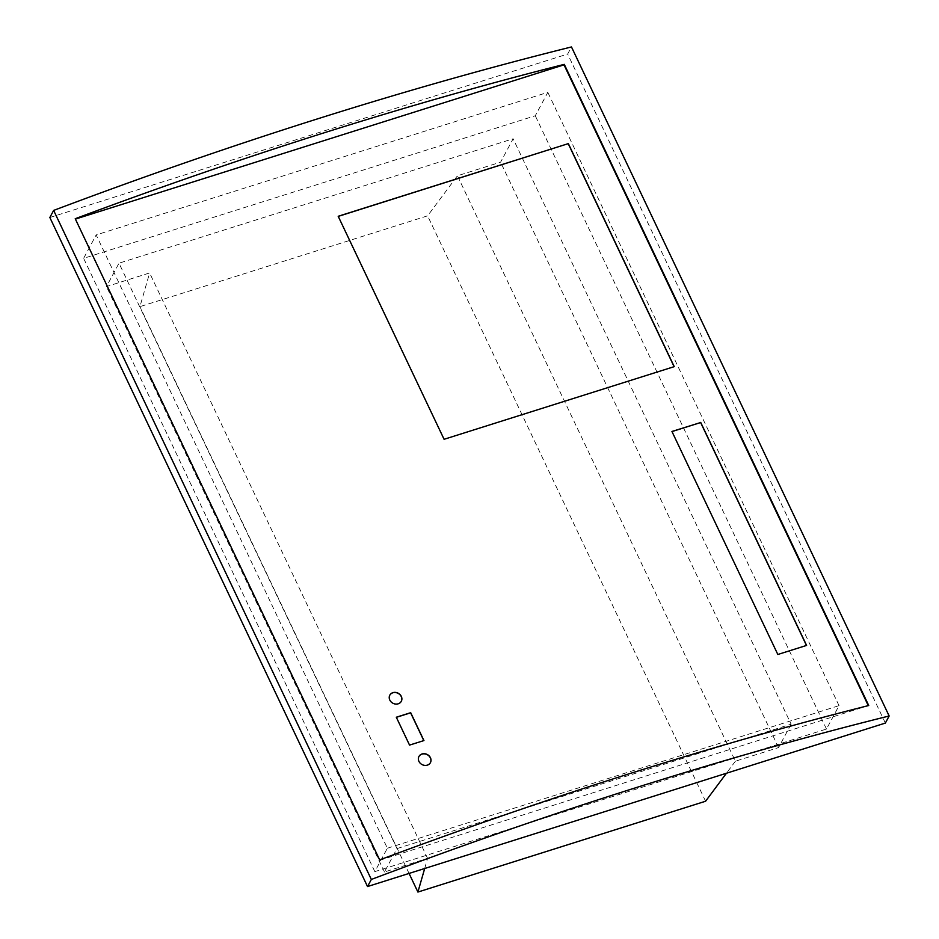 <?xml version="1.0" encoding="UTF-8"?>
<svg xmlns="http://www.w3.org/2000/svg" width="939" height="939" viewBox="0 0 939 939"><rect width="100%" height="100%" fill="white"/><g stroke="black" fill="none" stroke-linecap="round" stroke-linejoin="round"><path stroke-width="0.7" stroke-dasharray="4.7 3.52" d="M389.779 695.224A6.514 5.657 28.2 0 0 389.744 695.294A6.514 5.657 28.2 0 0 389.732 700.189A6.514 5.657 28.2 0 0 398.136 703.945A6.514 5.657 28.2 0 0 401.223 701.445A6.514 5.657 28.2 0 0 401.258 701.374M418.9 756.552A6.514 5.657 28.2 0 0 418.864 756.623A6.514 5.657 28.2 0 0 418.853 761.517A6.514 5.657 28.2 0 0 427.257 765.273A6.514 5.657 28.2 0 0 430.344 762.773A6.514 5.657 28.2 0 0 430.379 762.703M396.305 717.22L409.474 745.249L423.806 740.601M671.984 431.576L777.762 654.636L806.531 645.551M338.24 216.381L444.018 439.429L674.108 366.68M75.402 219.092L379.673 859.901M379.403 860.394L868.282 705.635M49.849 217.496L567.672 54.039L571.475 46.95M885.36 723.077L567.672 54.039M387.373 848.222L839.032 705.647L826.496 729.04L374.837 871.615L387.373 848.222L96.165 234.938L83.63 258.331L535.277 115.755L547.824 92.362L96.165 234.938M839.032 705.647L547.824 92.362M826.496 729.04L535.277 115.755M374.837 871.615L83.63 258.331M424.686 868.505L427.597 858.363L384.45 871.991L396.986 848.598L119.007 263.19L106.471 286.571L149.618 272.956L139.934 306.642L427.609 215.829L457.446 175.781L500.593 162.165L513.128 138.772L119.007 263.19M396.986 848.598L791.108 724.18L513.128 138.772M791.108 724.18L778.572 747.573L735.413 761.2L457.446 175.781M778.572 747.573L500.593 162.165M427.597 858.363L149.618 272.956M384.45 871.991L106.471 286.571M409.064 873.434L139.934 306.642M705.588 801.237L427.609 215.829M735.413 761.2L726.434 773.243"/><path stroke-width="1.41" d="M401.258 701.374A6.514 5.657 28.2 0 0 401.235 696.55A6.514 5.657 28.2 0 0 395.542 692.548A6.514 5.657 28.2 0 0 389.779 695.224M389.802 700.048A6.514 5.657 -151.8 0 1 389.814 695.153A6.514 5.657 -151.8 0 1 392.913 692.653A6.514 5.657 -151.8 0 1 401.317 696.409A6.514 5.657 -151.8 0 1 401.305 701.304A6.514 5.657 -151.8 0 1 395.542 704.05A6.514 5.657 -151.8 0 1 389.802 700.048M430.379 762.703A6.514 5.657 28.2 0 0 429.064 756.036A6.514 5.657 28.2 0 0 421.963 754.123A6.514 5.657 28.2 0 0 418.9 756.552M422.034 753.982A6.514 5.657 -151.8 0 1 430.438 757.738A6.514 5.657 -151.8 0 1 430.426 762.632A6.514 5.657 -151.8 0 1 427.327 765.132A6.514 5.657 -151.8 0 1 420.191 763.184A6.514 5.657 -151.8 0 1 418.947 756.482A6.514 5.657 -151.8 0 1 422.034 753.982M409.545 745.096L396.305 717.22L410.695 712.689L423.935 740.566L409.545 745.096M423.806 740.601L410.613 712.83L396.364 717.326M806.472 645.445L700.635 422.538L671.984 431.576M700.705 422.397L806.601 645.41L777.832 654.483L671.937 431.471L700.635 422.538M568.341 143.62L674.237 366.644L444.088 439.288L338.193 216.275L568.341 143.62L338.24 216.381M674.108 366.68L568.259 143.761M379.673 859.901L75.226 218.728A1895.606 605.596 -25.4 0 1 564.28 64.357L868.728 705.518A1895.606 605.596 154.6 0 0 379.673 859.901M868.282 705.635L564.01 64.85L75.402 219.092M885.36 723.077L367.525 886.545L49.849 217.496L53.64 210.418A1895.606 605.596 154.6 0 1 571.475 46.95L889.151 715.988L885.36 723.077M367.525 886.545L371.328 879.456L53.64 210.418M371.328 879.456A1895.606 605.596 -25.4 0 1 889.151 715.988M726.434 773.243L705.588 801.237L417.902 892.05L409.064 873.434M417.902 892.05L424.686 868.505"/></g></svg>
